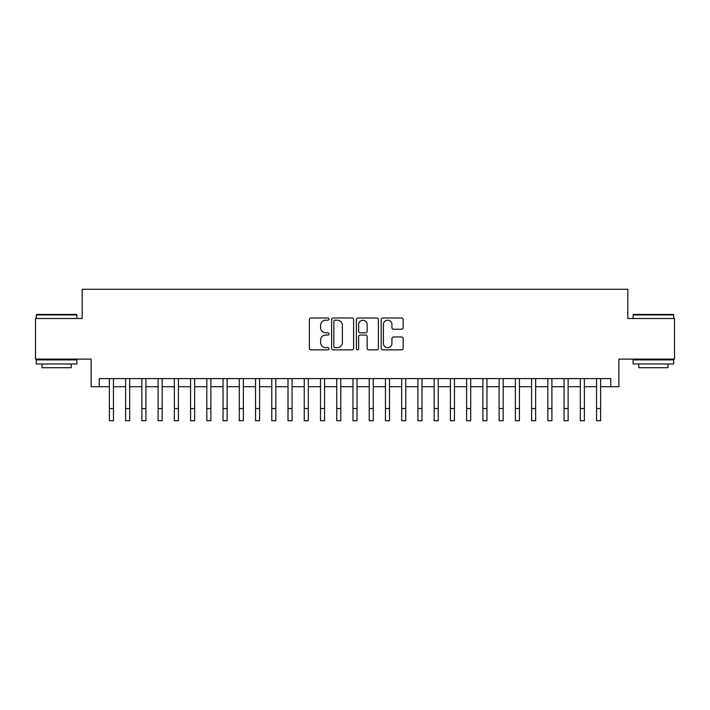 <?xml version="1.0" encoding="UTF-8"?>
<svg xmlns="http://www.w3.org/2000/svg" width="710" height="710" viewBox="0 0 710 710"><rect width="100%" height="100%" fill="white"/><g stroke="black" fill="none" stroke-linecap="round" stroke-linejoin="round"><path stroke-width="1.06" d="M329.023 319.109A1.118 1.118 0 0 0 327.905 317.991L310.971 317.991A1.597 1.597 0 0 0 309.374 319.589L309.374 348.273A1.597 1.597 0 0 0 310.971 349.87L327.905 349.87A1.118 1.118 0 0 0 329.023 348.752A1.118 1.118 0 0 0 327.905 347.634L325.712 347.634A5.103 5.103 0 0 1 320.609 342.539L320.609 340.143A5.103 5.103 0 0 1 325.712 335.049L327.905 335.049A1.118 1.118 0 0 0 329.023 333.931A1.118 1.118 0 0 0 327.905 332.812L325.712 332.812A5.103 5.103 0 0 1 320.609 327.709L320.609 325.322A5.103 5.103 0 0 1 325.712 320.219L327.905 320.219A1.118 1.118 0 0 0 329.023 319.109M401.585 329.227A1.597 1.597 0 0 0 403.173 327.63L403.173 319.589A1.597 1.597 0 0 0 401.585 317.991L382.779 317.991A1.597 1.597 0 0 0 381.181 319.589L381.181 348.273A1.597 1.597 0 0 0 382.779 349.87L401.585 349.87A1.597 1.597 0 0 0 403.173 348.273L403.173 338.555A1.597 1.597 0 0 0 401.585 336.957L393.535 336.957A1.597 1.597 0 0 0 391.938 338.555L391.938 343.374A4.26 4.26 0 0 1 387.678 347.634A4.26 4.26 0 0 1 383.409 343.374L383.409 324.488A4.26 4.26 0 0 1 387.678 320.219A4.26 4.26 0 0 1 391.938 324.488L391.938 327.63A1.597 1.597 0 0 0 393.535 329.227L401.585 329.227M99.24 386.71L99.24 378.59L610.76 378.59L610.76 386.71L618.88 386.71L618.88 359.1L674.5 359.1L674.5 318.506L627.817 318.506L627.817 289.272L82.182 289.272L82.182 318.506L35.5 318.506L35.5 359.1L91.12 359.1L91.12 386.71L109.384 386.71M353.607 319.589A1.597 1.597 0 0 0 352.009 317.991L333.203 317.991A1.597 1.597 0 0 0 331.605 319.589L331.605 348.273A1.597 1.597 0 0 0 333.203 349.87L352.009 349.87A1.597 1.597 0 0 0 353.607 348.273L353.607 319.589M357.991 317.991L376.797 317.991A1.597 1.597 0 0 1 378.394 319.589L378.394 348.273A1.597 1.597 0 0 1 376.797 349.87L368.747 349.87A1.597 1.597 0 0 1 367.15 348.273L367.15 336.638A1.597 1.597 0 0 0 365.561 335.049L360.219 335.049A1.597 1.597 0 0 0 358.63 336.638L358.63 348.752A1.118 1.118 0 0 1 357.512 349.87A1.118 1.118 0 0 1 356.393 348.752L356.393 319.589A1.597 1.597 0 0 1 357.991 317.991M113.449 386.71L125.626 386.71M129.681 386.71L141.867 386.71M145.923 386.71L158.099 386.71M162.164 386.71L174.34 386.71M178.405 386.71L190.582 386.71M194.638 386.71L206.823 386.71M210.879 386.71L223.055 386.71M227.12 386.71L239.297 386.71M243.361 386.71L255.538 386.71M259.594 386.71L271.779 386.71M275.835 386.71L288.011 386.71M292.076 386.71L304.253 386.71M308.317 386.71L320.494 386.71M324.55 386.71L336.735 386.71M340.791 386.71L352.968 386.71M357.032 386.71L369.209 386.71M373.265 386.71L385.45 386.71M389.506 386.71L401.683 386.71M405.747 386.71L417.924 386.71M421.988 386.71L434.165 386.71M438.221 386.71L450.406 386.71M454.462 386.71L466.639 386.71M470.703 386.71L482.88 386.71M486.945 386.71L499.121 386.71M503.177 386.71L515.362 386.71M519.418 386.71L531.595 386.71M535.659 386.71L547.836 386.71M551.901 386.71L564.077 386.71M568.133 386.71L580.318 386.71M584.374 386.71L596.551 386.71M600.616 386.71L610.76 386.71M334.96 320.219A1.118 1.118 0 0 0 333.842 321.337L333.842 346.524A1.118 1.118 0 0 0 334.96 347.634L337.268 347.634A5.103 5.103 0 0 0 342.371 342.539L342.371 325.322A5.103 5.103 0 0 0 337.268 320.219L334.96 320.219M367.15 324.568A4.26 4.26 0 0 0 362.89 320.299A4.26 4.26 0 0 0 358.63 324.568L358.63 331.224A1.597 1.597 0 0 0 360.219 332.812L365.561 332.812A1.597 1.597 0 0 0 367.15 331.224L367.15 324.568M109.384 408.552L113.449 408.552L113.449 420.728L109.384 420.728L109.384 378.59M113.449 408.552L113.449 378.59M36.796 314.441L76.423 314.441L76.911 314.929L36.308 314.929L36.796 314.441M56.614 363.973L36.308 363.973L36.308 359.908L76.911 359.908L76.911 363.973L56.614 363.973M71.222 363.973L71.222 367.709L41.996 367.709L41.996 363.973M633.577 314.441L673.204 314.441L673.692 314.929L633.089 314.929L633.577 314.441M653.386 363.973L633.089 363.973L633.089 359.908L673.692 359.908L673.692 363.973L653.386 363.973M668.003 363.973L668.003 367.709L638.778 367.709L638.778 363.973M125.626 408.552L129.681 408.552L129.681 420.728L125.626 420.728L125.626 378.59M129.681 408.552L129.681 378.59M141.867 408.552L145.923 408.552L145.923 420.728L141.867 420.728L141.867 378.59M145.923 408.552L145.923 378.59M158.099 408.552L162.164 408.552L162.164 420.728L158.099 420.728L158.099 378.59M162.164 408.552L162.164 378.59M174.34 408.552L178.405 408.552L178.405 420.728L174.34 420.728L174.34 378.59M178.405 408.552L178.405 378.59M190.582 408.552L194.638 408.552L194.638 420.728L190.582 420.728L190.582 378.59M194.638 408.552L194.638 378.59M206.823 408.552L210.879 408.552L210.879 420.728L206.823 420.728L206.823 378.59M210.879 408.552L210.879 378.59M223.055 408.552L227.12 408.552L227.12 420.728L223.055 420.728L223.055 378.59M227.12 408.552L227.12 378.59M239.297 408.552L243.361 408.552L243.361 420.728L239.297 420.728L239.297 378.59M243.361 408.552L243.361 378.59M255.538 408.552L259.594 408.552L259.594 420.728L255.538 420.728L255.538 378.59M259.594 408.552L259.594 378.59M271.779 408.552L275.835 408.552L275.835 420.728L271.779 420.728L271.779 378.59M275.835 408.552L275.835 378.59M288.011 408.552L292.076 408.552L292.076 420.728L288.011 420.728L288.011 378.59M292.076 408.552L292.076 378.59M304.253 408.552L308.317 408.552L308.317 420.728L304.253 420.728L304.253 378.59M308.317 408.552L308.317 378.59M320.494 408.552L324.55 408.552L324.55 420.728L320.494 420.728L320.494 378.59M324.55 408.552L324.55 378.59M336.735 408.552L340.791 408.552L340.791 420.728L336.735 420.728L336.735 378.59M340.791 408.552L340.791 378.59M352.968 408.552L357.032 408.552L357.032 420.728L352.968 420.728L352.968 378.59M357.032 408.552L357.032 378.59M369.209 408.552L373.265 408.552L373.265 420.728L369.209 420.728L369.209 378.59M373.265 408.552L373.265 378.59M385.45 408.552L389.506 408.552L389.506 420.728L385.45 420.728L385.45 378.59M389.506 408.552L389.506 378.59M401.683 408.552L405.747 408.552L405.747 420.728L401.683 420.728L401.683 378.59M405.747 408.552L405.747 378.59M417.924 408.552L421.988 408.552L421.988 420.728L417.924 420.728L417.924 378.59M421.988 408.552L421.988 378.59M434.165 408.552L438.221 408.552L438.221 420.728L434.165 420.728L434.165 378.59M438.221 408.552L438.221 378.59M450.406 408.552L454.462 408.552L454.462 420.728L450.406 420.728L450.406 378.59M454.462 408.552L454.462 378.59M466.639 408.552L470.703 408.552L470.703 420.728L466.639 420.728L466.639 378.59M470.703 408.552L470.703 378.59M482.88 408.552L486.945 408.552L486.945 420.728L482.88 420.728L482.88 378.59M486.945 408.552L486.945 378.59M499.121 408.552L503.177 408.552L503.177 420.728L499.121 420.728L499.121 378.59M503.177 408.552L503.177 378.59M515.362 408.552L519.418 408.552L519.418 420.728L515.362 420.728L515.362 378.59M519.418 408.552L519.418 378.59M531.595 408.552L535.659 408.552L535.659 420.728L531.595 420.728L531.595 378.59M535.659 408.552L535.659 378.59M547.836 408.552L551.901 408.552L551.901 420.728L547.836 420.728L547.836 378.59M551.901 408.552L551.901 378.59M564.077 408.552L568.133 408.552L568.133 420.728L564.077 420.728L564.077 378.59M568.133 408.552L568.133 378.59M580.318 408.552L584.374 408.552L584.374 420.728L580.318 420.728L580.318 378.59M584.374 408.552L584.374 378.59M596.551 408.552L600.616 408.552L600.616 420.728L596.551 420.728L596.551 378.59M600.616 408.552L600.616 378.59M36.308 318.506L36.308 314.929M45.564 359.908L45.564 359.1M67.654 359.908L67.654 359.1M76.911 318.506L76.911 314.929M633.089 318.506L633.089 314.929M642.346 359.908L642.346 359.1M664.436 359.908L664.436 359.1M673.692 318.506L673.692 314.929"/></g></svg>
